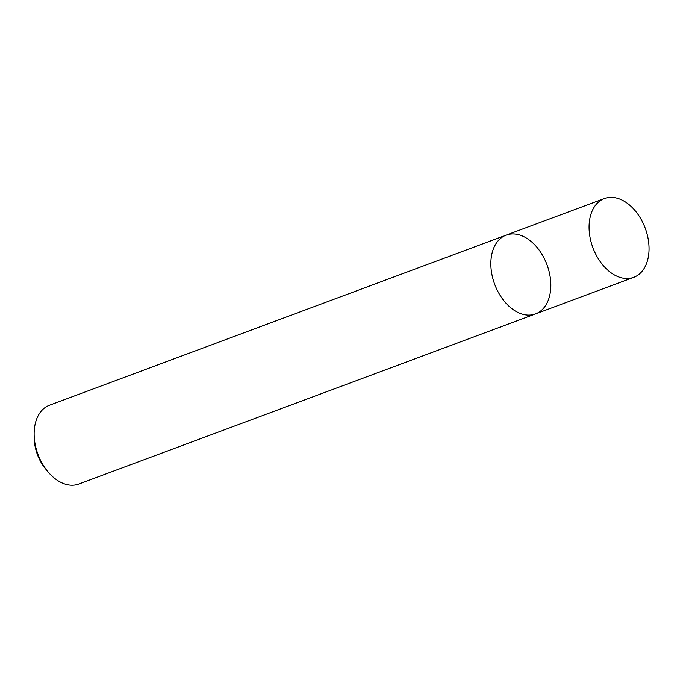 <?xml version="1.0" encoding="UTF-8"?>
<svg xmlns="http://www.w3.org/2000/svg" width="683" height="683" viewBox="0 0 683 683"><rect width="100%" height="100%" fill="white"/><g stroke="black" fill="none" stroke-linecap="round" stroke-linejoin="round"><path stroke-width="1.02" d="M34.15 435.156A42.047 27.918 69.6 0 0 47.656 471.415L45.488 468.777A35.038 23.265 69.6 0 1 34.235 438.563L34.15 435.156A42.047 27.918 69.6 0 1 49.458 405.232L506.171 235.123A42.047 27.918 69.6 0 0 493.322 280.201A42.047 27.918 69.6 0 0 529.914 315.085A42.047 27.918 69.6 0 0 535.523 313.924A42.047 27.918 69.6 0 0 547.006 264.782A42.047 27.918 69.6 0 0 506.171 235.123A42.047 27.918 69.6 0 0 493.322 280.201A42.047 27.918 69.6 0 0 529.914 315.085A42.047 27.918 69.6 0 0 535.523 313.924L633.739 277.341A42.047 27.918 69.6 0 0 645.222 228.199A42.047 27.918 69.6 0 0 604.387 198.54A42.047 27.918 69.6 0 0 591.546 243.618A42.047 27.918 69.6 0 0 628.129 278.502A42.047 27.918 69.6 0 0 633.739 277.341M47.656 471.415A42.047 27.918 69.6 0 0 73.192 485.195A42.047 27.918 69.6 0 0 78.81 484.034L535.523 313.924M506.171 235.123L604.387 198.54"/></g></svg>
